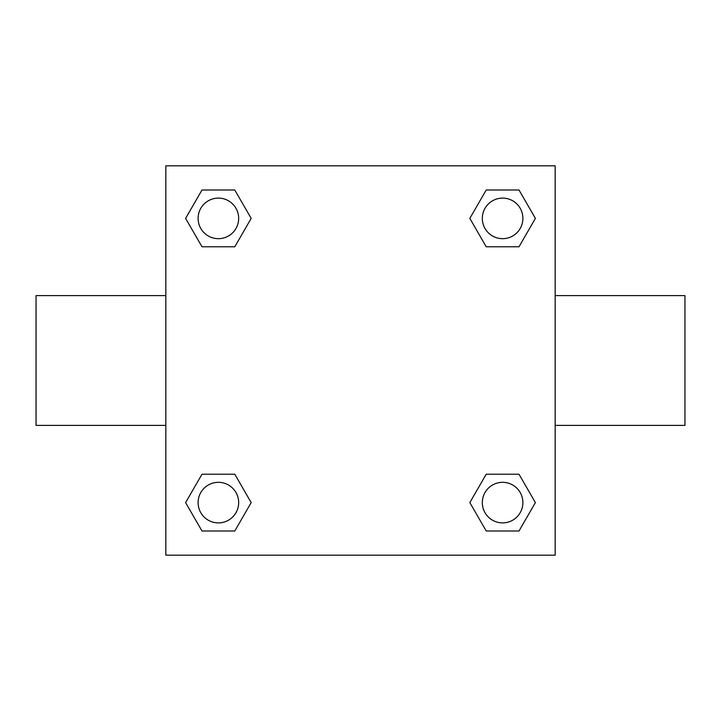<?xml version="1.0" encoding="UTF-8"?>
<svg xmlns="http://www.w3.org/2000/svg" width="721" height="721" viewBox="0 0 721 721"><rect width="100%" height="100%" fill="white"/><g stroke="black" fill="none" stroke-linecap="round" stroke-linejoin="round"><path stroke-width="1.08" d="M234.785 246.78L201.997 246.78L185.612 218.391L201.997 190.002L234.785 190.002L251.169 218.391L234.785 246.78L201.997 246.78L228.07 246.78M228.07 474.22L234.785 474.22L251.169 502.609L234.785 530.998L201.997 530.998L185.612 502.609L201.997 474.22L234.785 474.22M492.93 246.78L486.215 246.78L469.831 218.391L486.215 190.002L519.003 190.002L535.388 218.391L519.003 246.78L486.215 246.78M486.215 474.22L519.003 474.22L535.388 502.609L519.003 530.998L486.215 530.998L469.831 502.609L486.215 474.22L519.003 474.22L492.93 474.22M555.17 425.39L684.95 425.39L684.95 295.61L555.17 295.61M165.83 295.61L36.05 295.61L36.05 425.39L165.83 425.39M165.83 165.83L555.17 165.83L555.17 555.17L165.83 555.17L165.83 165.83M519.003 530.998L486.215 530.998L519.003 530.998M522.887 502.609A20.278 20.278 0 0 0 492.47 485.044A20.278 20.278 0 0 0 492.47 520.174A20.278 20.278 0 0 0 522.887 502.609M234.785 530.998L201.997 530.998L234.785 530.998M238.669 502.609A20.278 20.278 0 0 0 208.252 485.044A20.278 20.278 0 0 0 208.252 520.174A20.278 20.278 0 0 0 238.669 502.609M486.215 190.002L519.003 190.002L486.215 190.002M522.887 218.391A20.278 20.278 0 0 0 492.47 200.826A20.278 20.278 0 0 0 492.47 235.956A20.278 20.278 0 0 0 522.887 218.391M201.997 190.002L234.785 190.002L201.997 190.002M238.669 218.391A20.278 20.278 0 0 0 208.252 200.826A20.278 20.278 0 0 0 208.252 235.956A20.278 20.278 0 0 0 238.669 218.391"/></g></svg>
